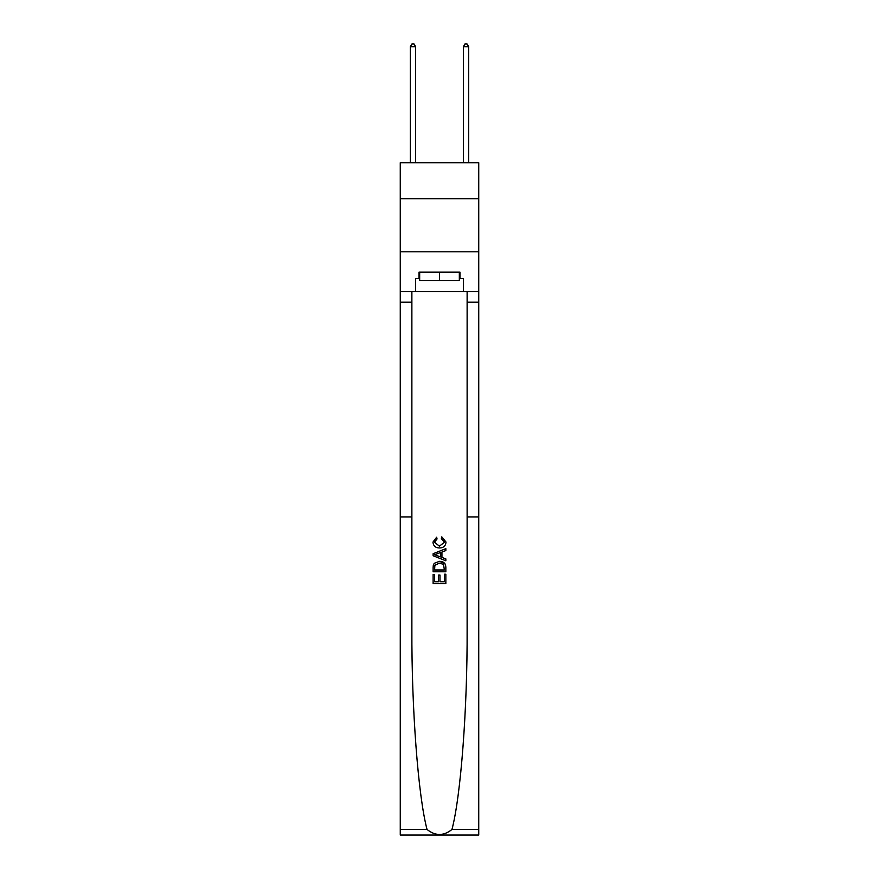 <?xml version="1.0" encoding="UTF-8"?>
<svg xmlns="http://www.w3.org/2000/svg" width="879" height="879" viewBox="0 0 879 879"><rect width="100%" height="100%" fill="white"/><g stroke="black" fill="none" stroke-linecap="round" stroke-linejoin="round"><path stroke-width="1.32" d="M478.736 198.775L478.736 162.725L400.264 162.725L400.264 198.775L478.736 198.775L478.736 251.801L400.264 251.801L400.264 198.775M444.389 574.218L444.389 581.722L439.983 581.722L444.389 581.722L444.389 574.218L445.851 574.218L445.851 583.524L433.127 583.524L433.127 574.547L433.127 583.524M438.511 575.042L438.511 581.722L434.6 581.722L438.511 581.722L438.511 575.042L439.983 575.042L439.983 581.722M434.226 563.318L433.314 565.175L434.226 563.318L439.423 561.329C443.488 561.318 445.642 563.274 445.851 567.219L445.851 571.779L433.127 571.779L433.127 567.427L433.127 571.779M444.928 563.571L439.423 561.329M441.785 536.86L441.368 538.651L441.785 536.86L446.016 542.057C445.675 545.969 443.466 547.925 439.401 547.958L439.401 547.958C435.49 547.87 433.347 545.914 432.962 542.09L436.665 537.19L437.05 538.981L434.435 542.178L439.39 546.156L444.554 542.222L441.368 538.651M451.96 829.468L478.736 829.468L478.736 835.05L400.264 835.05L400.264 516.918L411.877 516.918L411.877 629.551C411.548 708.738 418.173 796.165 427.04 829.468C435.347 836.116 443.653 836.116 451.96 829.468C460.827 796.165 467.452 708.738 467.123 629.551L467.123 291.564M433.127 553.715L433.127 555.737L445.851 560.791L433.127 555.737L433.127 553.715L445.851 548.661L433.127 553.715M467.123 516.918L478.736 516.918L478.736 251.801M400.264 516.918L400.264 251.801M411.877 291.564L411.877 516.918M478.736 829.468L478.736 516.918M400.264 291.564L415.635 291.564L415.635 278.522L419.668 278.522M459.332 278.522L459.97 278.522L459.97 272.16L419.03 272.16L419.03 278.522M459.97 278.522L463.365 278.522L463.365 291.564L478.736 291.564M415.635 291.564L463.365 291.564M445.851 548.661L445.851 550.562L441.939 552.012L441.939 557.44L445.851 558.89L445.851 560.791M436.951 555.594L440.467 556.901L440.467 552.55L434.6 554.726L436.951 555.594M440.467 552.55L440.467 556.901M433.127 567.427L433.314 565.175M443.488 564.351L444.389 569.977L443.488 564.351L439.39 563.131L434.863 565.296L434.6 569.977L444.389 569.977L434.6 569.977M433.127 574.547L434.6 574.547L434.6 581.722M419.668 272.16L419.668 280.643L459.332 280.643L459.332 272.16M439.5 272.16L439.5 280.643M415.635 162.725L415.635 46.708L410.339 46.708L410.339 162.725M410.339 46.708L411.932 43.95L414.053 43.95L415.635 46.708M468.661 162.725L468.661 46.708L463.365 46.708L463.365 162.725M463.365 46.708L464.947 43.95L467.068 43.95L468.661 46.708M467.123 302.167L478.736 302.167M411.877 302.167L400.264 302.167M400.264 829.468L427.04 829.468"/></g></svg>
